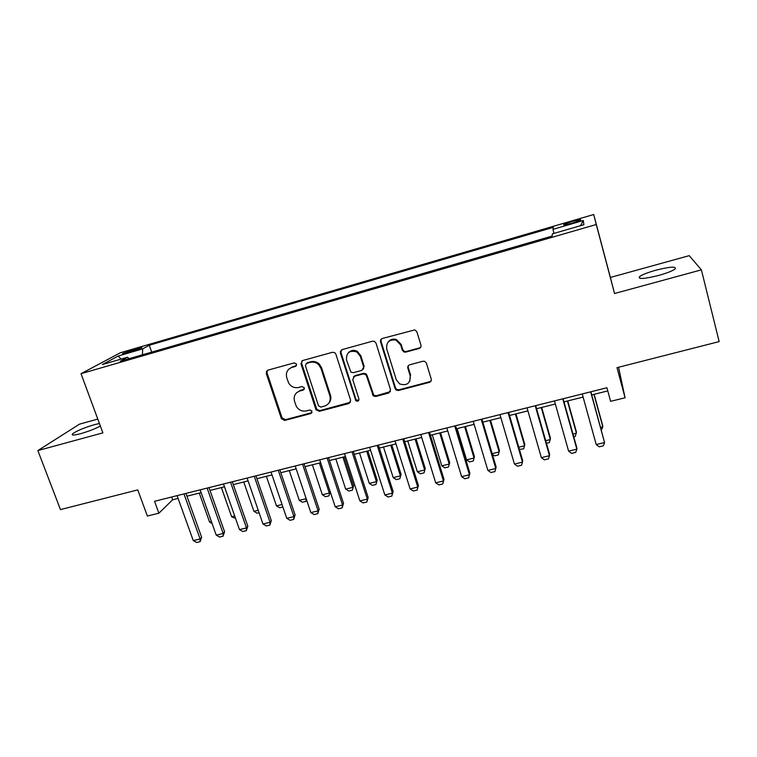 <?xml version="1.0" encoding="UTF-8"?>
<svg xmlns="http://www.w3.org/2000/svg" width="757" height="757" viewBox="0 0 757 757"><rect width="100%" height="100%" fill="white"/><g stroke="black" fill="none" stroke-linecap="round" stroke-linejoin="round"><path stroke-width="1.14" d="M296.63 364.164L294.284 362.858L267.874 370.164L266.246 373.381L281.377 418.612L284.66 420.438L310.938 413.521L311.922 410.909L309.783 410.01L306.358 410.909C301.967 411.704 298.599 410.114 296.242 406.149L294.52 401.21C293.375 396.204 295.135 392.798 299.8 391.009L303.235 390.082L304.399 387.839L302.071 386.534L298.637 387.461C294.369 388.284 291.019 386.78 288.616 382.947L286.742 377.715C285.588 372.662 287.348 369.217 292.022 367.382L295.457 366.435L296.63 364.164M655.808 270.221C647.538 272.567 642.087 274.734 639.485 276.702C637.943 279.399 644.358 278.964 658.741 275.425C667.116 273.05 672.604 270.883 675.206 268.905C676.569 266.209 670.106 266.644 655.808 270.221M99.422 423.513L94.407 424.677C83.989 427.781 76.703 430.837 72.54 433.827C71.12 435.493 73.836 435.436 80.696 433.657C88.522 431.405 95.079 428.859 100.359 426.04M572.131 221.479L563.795 224.536C562.953 225.416 565.753 224.971 572.197 223.192L580.572 220.117C581.385 219.246 578.566 219.691 572.131 221.479M419.085 348.494C420.646 347.898 421.261 346.782 420.939 345.135L416.88 331.793L414.864 329.863L382.342 338.483C380.809 339.079 380.203 340.196 380.544 341.823L395.097 388.596L396.233 390.101L398.494 390.489L429.389 382.361C430.941 381.783 431.556 380.686 431.244 379.068L426.399 363.142L424.762 361.354L422.964 361.231L409.651 364.808C408.108 365.394 407.493 366.492 407.824 368.12L410.247 375.983C410.426 383.43 406.869 386.061 399.554 383.894L396.271 379.702L386.704 348.873C386.146 342.192 389.23 339.268 395.968 340.101L400.727 345.031L402.317 350.217L403.973 352.005L405.752 352.119L419.085 348.494L420.816 347.047M97.795 419.094L79.561 424.128L37.85 450.576L60.465 509.593L137.765 489.883L147.369 516.047L158.885 513.199L154.551 501.295L606.925 387.754L610.606 401.342L625.074 397.766L618.564 367.259M701.389 269.852L689.211 255.658L610.379 277.45L614.542 293.508L701.389 269.852L719.15 341.596L617.002 367.656L625.074 397.766M614.542 293.508L596.27 224.507L81.018 373.693L120.354 352.762L593.715 214.515L596.27 224.507M37.85 450.576L102.886 432.862L81.018 373.693M335.881 354.153L334.793 352.686L332.503 352.279L302.62 360.55L300.955 363.805L315.906 409.48L319.227 411.344L348.939 403.528L350.661 400.321L335.881 354.153M342.088 349.62L372.558 341.189L374.355 341.303L375.983 343.082L390.555 389.798L388.767 393.044L375.746 396.469L373.286 395.92L366.454 375.851L365.376 374.384L363.067 373.967L354.475 376.276L352.734 379.531L358.922 398.967C358.875 401.106 357.853 401.693 355.866 400.718L340.357 352.923L342.088 349.62M126.731 353.017L141.748 347.775C142.505 347.16 141.105 347.349 137.556 348.352L122.587 353.585C121.83 354.2 123.211 354.011 126.731 353.017M553.944 233.421L552.989 229.333L553.244 227.365L149.271 345.249L142.657 348.892L142.43 354.815M552.989 229.333L583.287 220.505L583.893 224.725L552.392 233.866L552.099 236.08L120.231 361.25L127.555 357.209L102.384 364.524L118.243 356.008L142.657 348.892M340.631 352.63L340.281 351.532M266.824 372.889L266.341 371.45M610.379 277.45L593.715 214.515M158.885 513.199L172.672 499.771L178.084 498.409M186.941 496.195L201.144 492.646M209.992 490.432L224.479 486.808M233.317 484.594L248.097 480.894M256.926 478.689L272 474.913M280.819 472.709L296.186 468.867L306.169 498.674L305.875 501.418L302.44 502.251L299.28 500.349L306.169 498.683M304.995 466.662L320.675 462.735M329.475 460.53L345.466 456.537M354.248 454.332L370.561 450.254M379.333 448.059L395.968 443.895M404.73 441.71L421.696 437.461M430.44 435.275L447.747 430.941M456.48 428.755L474.137 424.346M482.843 422.16L500.86 417.656M509.546 415.479L527.922 410.881M536.599 408.714L555.335 404.02M563.993 401.863L583.108 397.075M591.737 394.917L607.776 390.905M171.669 496.999L172.672 499.771M151.712 352.128L149.271 345.249M129.05 358.695L127.555 357.209M121.054 359.102L118.243 356.008M583.287 220.505L580.534 225.69M296.46 365.688L292.704 366.757L289.193 368.829M296.612 392.741L300.463 390.328L304.295 389.24M267.353 370.372L266.994 372.747L282.077 417.873L285.351 419.69L312.045 412.584M301.967 360.834L301.608 363.19L316.823 409.395L319.842 410.616L350.529 402.241M306.566 363.369L305.393 365.65L318.498 405.79L320.826 407.096L324.46 406.13C329.172 404.361 330.979 400.955 329.882 395.902L320.959 368.356L318.64 364.637C316.152 362.385 313.341 361.628 310.219 362.366L306.197 363.521M328.784 403.207C330.781 400.917 331.339 398.248 330.468 395.211L329.882 395.902M307.21 362.754L310.853 361.751C313.975 361.013 316.776 361.77 319.255 364.013L321.574 367.722L330.468 395.211M353.472 376.806L355.005 375.623L363.578 373.315L365.877 373.731L366.956 375.198L373.769 395.22L376.229 395.769L390.47 391.596M341.246 350.037L340.924 352.327L355.885 399.204L356.386 400.008L358.894 400.179M360.266 356.254L356.736 351.92C349.554 350.018 346.157 352.724 346.517 360.02L350.936 372.179L353.33 372.681L361.931 370.353L363.682 367.069L360.266 356.254L360.786 355.648L357.266 351.324C353.793 349.677 350.794 350.198 348.258 352.857M363.483 369.151L363.682 367.069M360.786 355.648L364.193 366.445M388.114 342.06C390.252 339.401 393.015 338.549 396.403 339.524L401.153 344.444L402.743 349.62L404.389 351.409L406.168 351.522L419.463 347.898M409.792 381.263L410.247 375.983M408.335 365.622L408.231 367.476L410.644 375.33M381.282 339.06L381.017 341.256L395.523 387.915L396.659 389.42L398.92 389.798L429.739 381.689L431.216 380.676M199.29 493.11L209.575 522.075L211.43 521.62M209.575 522.075L212.083 523.475M183.979 493.905L200.122 538.975L201.627 537.243L200.113 541.671L196.688 542.485L193.262 540.612L177.091 495.636M185.948 493.413L201.627 537.243M193.262 540.612L200.122 538.975L200.113 541.671M235.541 518.403L231.623 516.728L234.689 515.99M221.404 487.574L231.623 516.728M259.074 512.726L257.125 513.189L253.917 511.335L258.232 510.284M243.763 481.982L253.917 511.335M282.891 506.972L279.655 507.758L276.466 505.875L282.058 504.522M266.388 476.323L276.466 505.875M306.49 499.639L305.875 501.418M289.269 470.599L299.28 500.349M207.125 488.095L223.164 533.486L224.583 531.764L223.088 536.202L219.625 537.035L216.228 535.142L200.151 489.845M208.998 487.622L224.583 531.764M216.228 535.142L223.164 533.486L223.088 536.202M230.554 482.218L246.479 527.932L247.804 526.219L246.337 530.676L242.836 531.509L239.458 529.607L223.495 483.988M232.333 481.764L247.804 526.219M239.458 529.607L246.479 527.932L246.337 530.676M254.257 476.267L270.069 522.302L271.309 520.608L269.87 525.084L266.322 525.935L262.963 523.995L247.113 478.055M255.951 475.841L271.309 520.608M262.963 523.995L270.069 522.302L269.87 525.084M278.254 470.248L293.943 516.615L295.098 514.93L293.678 519.425L290.082 520.286L286.752 518.327L271.025 472.056M279.853 469.842L295.098 514.93M286.752 518.327L293.943 516.615L293.678 519.425M312.414 464.807L322.35 494.766L329.323 493.072L319.407 463.057M330.232 491.719L328.964 495.844L330.213 491.662M328.964 495.844L325.482 496.687L322.35 494.766M302.545 464.145L318.11 510.852L319.161 509.187L317.77 513.7L314.136 514.561L310.834 512.584L295.221 465.99M304.04 463.776L319.161 509.187M310.834 512.584L318.11 510.852L317.77 513.7M335.834 458.941L345.684 489.117L352.743 487.404L342.912 457.171M353.614 485.899L352.317 490.205L353.614 485.899L344.18 456.859M352.317 490.205L348.797 491.056L345.684 489.117M327.128 457.976L342.571 505.023L343.527 503.367L342.155 507.9L338.483 508.78L335.2 506.774L319.719 459.84M328.519 457.625L343.527 503.367M335.2 506.774L342.571 505.023L342.155 507.9M359.518 453.017L369.293 483.392L376.437 481.67L366.681 451.229M377.213 480.175L375.945 484.499L377.213 480.175L367.855 450.935M375.945 484.499L372.387 485.36L369.293 483.392M352.014 451.73L367.325 499.118L368.176 497.481L366.842 502.033L363.114 502.922L359.868 500.897L344.52 453.613M353.311 451.409L368.176 497.481M359.868 500.897L367.325 499.118L366.842 502.033M383.496 447.018L393.186 477.61L400.406 475.86L390.744 445.211M401.096 474.384L399.847 478.727L401.096 474.384L391.814 444.936M399.847 478.727L396.242 479.597L393.186 477.61M377.213 445.409L392.391 493.148L393.138 491.52L391.823 496.1L388.057 496.989L384.84 494.946L369.624 447.311M378.396 445.107L393.138 491.52M384.84 494.946L392.391 493.148L391.823 496.1M407.749 440.953L417.353 471.762L424.658 469.993L415.082 439.117M425.254 468.526L424.034 472.888L425.254 468.526L416.057 438.871M424.034 472.888L420.39 473.768L417.353 471.762M380.591 340.054L380.856 341.454M402.724 439.003L417.76 487.092L418.413 485.492L417.126 490.082L413.313 490.99L410.114 488.918L395.04 440.934M403.803 438.738L418.413 485.492M410.114 488.918L417.76 487.092L417.126 490.082M432.294 434.811L441.814 465.839L449.204 464.05L439.713 432.957M449.696 462.603L448.504 466.984L449.696 462.603L440.583 432.739M448.504 466.984L444.813 467.873L441.814 465.839M428.557 432.521L443.451 480.969L443.99 479.38L442.731 483.997L438.871 484.915L435.71 482.815L420.778 434.471M429.522 432.275L443.99 479.38M435.71 482.815L443.451 480.969L442.731 483.997M457.133 428.594L466.558 459.849L474.043 458.032L464.647 426.711M474.431 456.603L473.267 461.004L474.431 456.603L465.413 426.522M473.267 461.004L469.539 461.902L466.558 459.849M454.72 425.954L469.463 474.771L469.889 473.201L468.668 477.828L464.751 478.765L461.619 476.636L446.838 427.932M455.572 425.746L469.889 473.201M461.619 476.636L469.463 474.771L468.668 477.828M492.173 453.642L499.175 451.948L489.874 420.4M492.381 454.323L494.548 455.856L498.333 454.948L499.469 450.529L490.536 420.239M481.215 419.302L495.797 468.488L494.917 471.592L490.962 472.529L487.858 470.381L473.229 421.308M487.858 470.381L495.797 468.488L496.119 466.937L481.944 419.123M518.782 447.198L524.62 445.788L515.413 414.013M519.425 449.421L523.693 448.825L524.8 444.387L515.962 413.88M508.051 412.574L522.472 462.13L521.507 465.271L517.504 466.227L514.438 464.05L499.961 414.599M514.438 464.05L522.472 462.13L522.671 460.597L508.657 412.414M545.721 440.678L550.367 439.552L541.264 407.55M546.469 443.328L549.364 442.627L550.443 438.171L541.7 407.436M535.227 405.752L549.487 455.695L548.437 458.865L544.378 459.83L541.35 457.635L527.042 407.805M541.35 457.635L549.487 455.695L549.573 454.172L535.71 405.629M573.002 434.073L576.437 433.241L567.428 401.002M573.749 436.732L575.348 436.354L576.399 431.878L567.759 400.917M562.763 398.835L576.853 449.166L575.708 452.383L571.601 453.367L568.602 451.134L554.465 400.926M568.602 451.134L576.853 449.166L576.806 447.671L563.123 398.75M600.642 427.374L602.818 426.853L593.923 394.369M601.38 430.061L602.818 426.853L602.667 425.51L594.131 394.321M590.659 391.842L604.569 442.561L603.338 445.816L599.166 446.81L596.213 444.548L582.247 393.952M596.213 444.548L604.569 442.561L590.886 391.785M133.241 351.097L132.759 349.753M137.954 349.469L137.556 348.352M292.704 366.757L292.022 367.382M303.888 389.41L303.235 390.082M300.463 390.328L299.8 391.009M311.562 412.792L310.938 413.521M285.351 419.69L284.66 420.438M281.377 418.612L282.077 417.873L281.377 418.593M266.994 372.747L266.246 373.381M296.138 365.811L295.457 366.435M349.479 402.809L348.939 403.528M319.842 410.616L319.227 411.344M316.53 408.761L315.906 409.48M301.608 363.19L300.955 363.805M321.574 367.722L320.959 368.356M310.853 361.751L310.219 362.366M389.221 392.353L388.767 393.044M376.229 395.769L375.746 396.469M372.86 393.895L372.378 394.596M366.956 375.198L366.454 375.851M363.578 373.315L363.067 373.967M355.005 375.623L354.475 376.276M355.885 399.204L355.355 399.904M340.924 352.327L340.357 352.923M406.168 351.522L405.752 352.119M402.743 349.62L402.317 350.217M401.153 344.444L400.727 345.031M408.231 367.476L407.824 368.12M429.739 381.689L429.389 382.361M398.92 389.798L398.494 390.489M395.523 387.915L395.097 388.596M381.017 341.256L380.544 341.823M639.92 278.358L639.485 276.702M72.994 435.038L72.54 433.827M563.918 225.009L563.795 224.536M316.823 409.395L316.208 410.114M319.255 364.013L318.64 364.637M373.769 395.22L373.286 395.92M365.877 373.731L365.376 374.384M356.386 400.008L355.866 400.718M357.266 351.324L356.736 351.92M404.389 351.409L403.973 352.005M396.403 339.524L395.968 340.101M396.659 389.42L396.233 390.101"/></g></svg>
